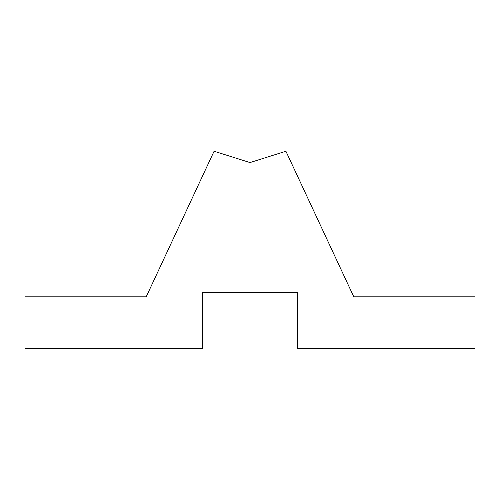 <?xml version="1.0" encoding="UTF-8"?>
<svg xmlns="http://www.w3.org/2000/svg" width="500" height="500" viewBox="0 0 500 500"><rect width="100%" height="100%" fill="white"/><g stroke="black" fill="none" stroke-linecap="round" stroke-linejoin="round"><path stroke-width="0.75" d="M250 162.569L285.912 151.244L353.8 296.831L475 296.831L475 348.756L297.594 348.756L297.594 292.506L202.406 292.506L202.406 348.756L25 348.756L25 296.831L146.2 296.831L214.088 151.244L250 162.569L278.556 153.562"/></g></svg>
